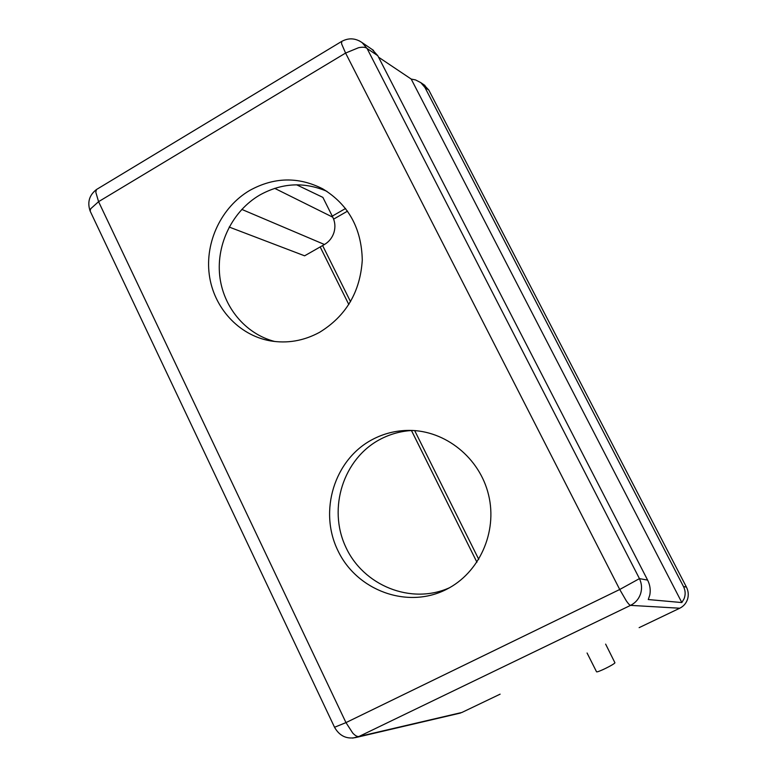 <?xml version="1.0" encoding="UTF-8"?>
<svg xmlns="http://www.w3.org/2000/svg" width="777" height="777" viewBox="0 0 777 777"><rect width="100%" height="100%" fill="white"/><g stroke="black" fill="none" stroke-linecap="round" stroke-linejoin="round"><path stroke-width="1.17" d="M378.545 57.177L411.198 79.06L415.54 79.924L420.823 82.653L424.922 87.451L683.498 586.557C685.499 590.578 685.683 594.677 684.042 598.834L681.847 602.563L648.271 599.543L649.795 595.007C650.757 589.918 650.028 584.945 647.62 580.098L377.787 55.701L372.202 49.495M424.922 87.451L428.807 90.064L423.737 84.635M639.131 627.651L679.729 608.226C683.575 606.313 686.178 603.311 687.548 599.232C688.781 595.104 688.412 591.054 686.431 587.082L683.498 586.557M596.503 671.707L596.532 671.775C596.979 672.931 614.189 664.52 614.937 662.781L605.633 644.123M229.176 227.049L304.613 255.818L324.456 244.502C329.098 241.744 332.274 237.733 333.974 232.459C335.518 227.137 335.13 222.047 332.799 217.21L274.699 188.355M412.509 430.468C401.029 431.05 390.229 434.013 380.099 439.364C343.356 458.673 327.612 508.08 345.61 546.707C363.102 585.576 411.111 605.157 449.572 587.713M446.183 589.52C407.177 609.304 356.73 590.501 337.908 550.631C318.502 511.043 334.343 459.518 372.329 439.549C383.76 433.508 395.969 430.458 408.945 430.39C445.221 430.215 479.778 457.808 488.607 495.046C497.639 532.226 479.244 573.018 446.387 589.413L446.183 589.52M326.952 191.356C304.137 181.595 281.701 182.848 259.625 195.124C232.682 210.926 216.443 243.687 219.658 275.204C222.853 306.711 245.289 333.993 274.825 341.511M319.532 332.342C303.642 340.928 287.121 343.755 269.959 340.802C238.539 335.081 213.597 307.566 209.275 274.708C204.895 241.851 221.474 207.032 249.67 190.462C273.97 177.059 298.31 176.505 322.688 188.821C348.378 204.458 361.567 228.224 362.276 260.12C360.217 292.055 345.969 316.132 319.532 332.342M296.61 184.8L322.882 197.387L332.799 217.21M320.173 246.94L348.824 304.555L320.182 246.931M411.451 430.526L476.932 562.227L411.47 430.516M411.198 79.06L681.847 602.563M428.807 90.064L686.431 587.082M457.672 713.704L461.859 712.48L500.126 694.162M345.59 208.469L332.265 216.132M322.61 245.551L350.553 301.709M414.685 430.594L478.749 559.362M347.562 211.121L333.634 219.124M461.859 712.48L358.955 736.489C357.303 736.819 355.254 735.702 352.797 733.129L345.969 722.61L98.572 201.67L95.785 192.152L96.474 189.52L97.62 188.83M352.671 738.111L358.955 736.489L630.535 605.37C629.729 605.273 628.302 603.748 626.272 600.786L619.725 589.49L639.452 578.622L367.074 48.485L362.092 42.599L359.217 40.802M90.734 212.335L90.142 211.072L90.666 208.78L98.572 201.67L345.58 53.059L358.595 47.698C362.742 46.873 365.569 47.125 367.074 48.485L377.787 55.701M334.547 727.272L345.969 722.61L619.725 589.49L345.58 53.059L341.569 43.784L341.763 41.356M647.62 580.098L639.452 578.622C641.802 583.624 642.161 588.733 640.52 593.968C638.704 599.135 635.372 602.933 630.535 605.37L679.729 608.226M241.793 209.401L324.456 244.502M420.823 82.653L424.99 85.489M460.431 713.063L357.206 737.218C347.329 739.646 339.811 736.392 334.634 727.466L90.142 211.072C87.15 202.302 89.268 195.124 96.474 189.52L341.288 41.647C348.387 37.646 355.322 37.966 362.092 42.599L373.523 50.398M587.072 653.001L596.532 671.775"/></g></svg>
